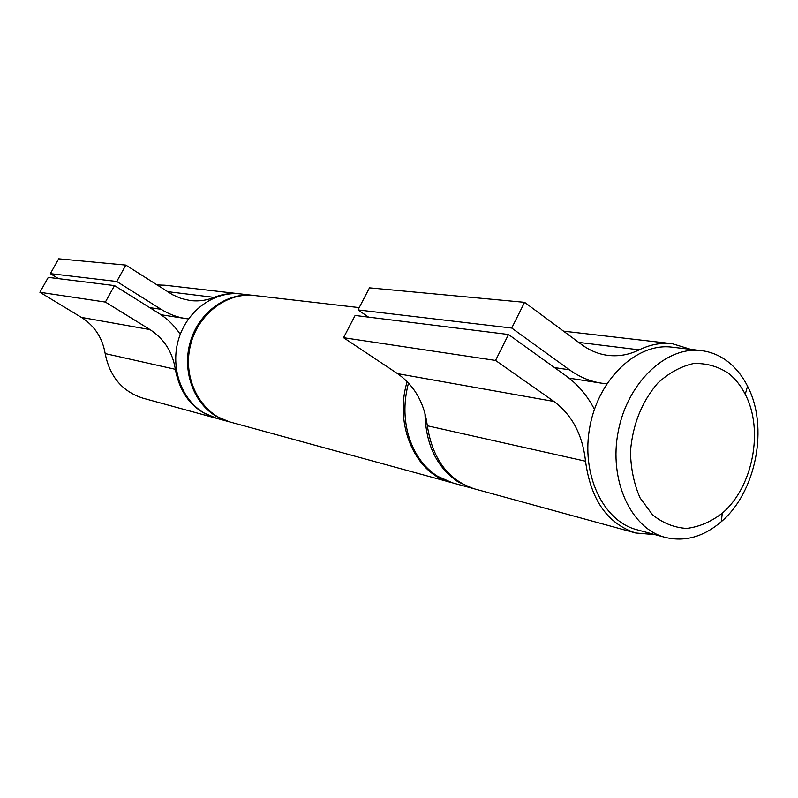 <?xml version="1.0" encoding="UTF-8"?>
<svg xmlns="http://www.w3.org/2000/svg" width="798" height="798" viewBox="0 0 798 798"><rect width="100%" height="100%" fill="white"/><g stroke="black" fill="none" stroke-linecap="round" stroke-linejoin="round"><path stroke-width="1.2" d="M701.342 350.611L672.046 347.16C637.293 342.541 599.029 378.162 590.001 425.972C580.565 473.713 602.789 521.024 636.764 529.692L665.243 537.403C684.923 542.091 703.627 536.835 721.352 521.623C756.275 491.967 768.893 426.691 747.527 386.162C742.519 376.257 736.115 368.207 728.315 361.993C720.195 355.639 711.208 351.838 701.342 350.611C666.26 345.943 627.477 382.471 618.231 431.429C608.565 480.316 630.939 528.655 665.243 537.403M728.384 373.235C717.721 366.252 706.08 363.03 693.462 363.549C680.754 366.412 668.834 372.955 657.692 383.19C641.782 401.793 632.714 424.516 630.48 451.349C630.759 468.436 633.971 483.987 640.126 498.002L652.584 514.86C662.889 523.149 674.25 527.668 686.659 528.416C699.178 526.889 711.048 521.812 722.27 513.194C752.933 487.279 764.045 429.803 745.242 394.332C740.843 385.673 735.217 378.641 728.384 373.235M424.975 413.434C425.763 444.506 436.715 467.279 457.843 481.753L472.935 488.456L452.446 482.85L437.504 476.246C423.339 467.059 413.554 453.055 408.137 434.232C403.748 417.573 403.868 400.496 408.516 383M472.935 488.456L473.812 488.695M228.946 421.713L216.747 418.371L203.999 412.935C181.126 399.499 169.854 366.96 178.822 338.502C187.61 309.983 214.891 290.791 240.787 293.953L253.355 295.4C227.191 292.208 199.59 311.709 190.672 340.666C181.585 369.574 192.956 402.591 216.068 416.207L229.465 421.843M253.884 295.459L253.355 295.4M216.248 418.232L215.749 418.102C193.645 411.01 180.178 394.751 175.361 369.314C172.528 351.998 164.089 338.771 150.034 329.614L105.386 302.073L114.493 285.594L158.892 313.365C167.46 318.781 174.572 325.774 180.248 334.362M188.478 318.941L185.695 318.572C177.006 317.205 168.807 314.123 161.106 309.315L116.767 281.485L125.835 265.096L172.597 294.751L181.056 298.462L189.934 300.497C198.263 301.544 206.333 300.507 214.163 297.385C222.572 294.053 231.111 292.866 239.759 293.834L240.278 293.893M58.473 278.642L50.364 273.654L116.767 281.485M50.364 273.654L58.703 258.821L125.835 265.096M156.997 284.936L164.917 285.205L239.759 293.834M215.749 418.102L143.071 398.212C122.403 391.609 109.775 376.736 105.176 353.584C102.463 337.833 94.553 325.774 81.446 317.414L39.9 292.277L105.386 302.073M39.9 292.277L48.279 277.375L114.493 285.594M606.809 383.778L601.303 383.15C590.031 381.384 579.418 376.935 569.473 369.813L511.727 328.048L524.575 302.332L581.782 344.666C589.822 350.551 598.44 354.103 607.647 355.339C618.44 356.666 628.964 354.841 639.208 349.843C650.22 344.517 661.233 342.462 672.255 343.699L690.878 349.384M655.068 534.65L635.667 532.984C607.487 523.747 590.769 499.827 585.523 461.214C582.63 434.92 572.116 415 553.972 401.474L495.548 360.437L508.506 334.502L566.38 376.117C577.952 384.546 587.308 395.618 594.43 409.344M368.566 317.135L358.003 309.923L511.727 328.048M358.003 309.923L369.484 287.849L524.575 302.332M635.667 532.984L474.68 488.935C448.386 480.406 432.596 459.349 427.329 425.773C424.346 402.91 414.421 385.534 397.554 373.644L343.549 337.694L495.548 360.437M343.549 337.694L355.12 315.459L508.506 334.502M451.608 482.62L450.77 482.391C415.758 474.082 393.793 425.284 407.18 381.604M450.77 482.391L229.974 421.992C202.054 414.661 183.251 381.264 189.734 348.616C195.879 315.908 225.774 291.928 254.422 295.519L359.21 307.609M149.725 307.629L161.106 309.315M167.51 291.629L214.163 297.385M105.176 353.584L175.361 369.314M81.446 317.414L150.034 329.614M554.52 367.599L569.473 369.813M578.7 342.382L639.208 349.843M427.329 425.773L585.523 461.214M397.554 373.644L553.972 401.474M745.242 394.332L747.527 386.162M722.27 513.194L721.352 521.623M160.987 314.731L185.695 318.572M569.084 378.142L601.303 383.15M563.538 331.16L672.255 343.699"/></g></svg>
